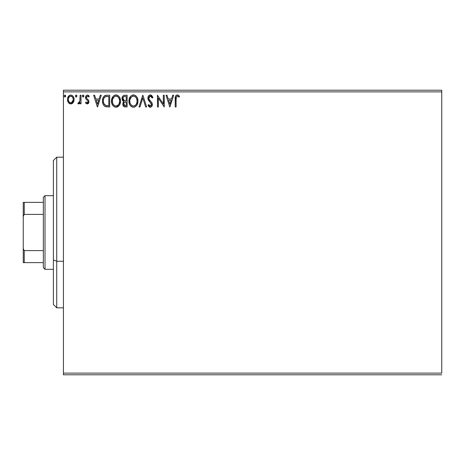 <?xml version="1.0" encoding="UTF-8"?>
<svg xmlns="http://www.w3.org/2000/svg" width="465" height="465" viewBox="0 0 465 465"><rect width="100%" height="100%" fill="white"/><g stroke="black" fill="none" stroke-linecap="round" stroke-linejoin="round"><path stroke-width="0.7" d="M63.426 91.884L441.75 91.884L441.75 373.116L63.426 373.116L63.426 91.884L63.426 374.79L441.75 374.79L63.426 374.79L63.426 373.116L441.75 373.116L441.75 91.884L63.426 91.884L63.426 90.21L63.426 91.884M73.214 102.527L73.889 101.079L74.045 98.725L73.29 96.586L72.238 95.488L70.785 95.081L69.332 95.488L67.675 97.981L67.495 99.894L67.966 101.835L68.82 103.102L70.058 103.852L71.511 103.852L72.755 103.096L74.092 99.493C74.115 97.057 73.011 95.592 70.785 95.081C68.558 95.592 67.46 97.063 67.483 99.493L68.355 102.533L70.785 103.945L73.214 102.527M80.102 95.232L81.003 95.232L80.102 95.232L79.817 101.632L79.155 102.713L78.277 102.742L77.847 103.654L79.067 103.811L80.102 102.533L80.102 103.794L81.003 103.794L81.003 95.232L81.003 103.794L81.003 95.232L80.102 95.232L79.963 101.05L77.847 103.654L78.533 103.945L80.102 102.533L80.102 103.794L81.003 103.794L80.102 103.794M87.251 103.945L88.559 103.195L88.949 101.358L88.46 100.039L86.624 98.33L86.478 97.028L87.513 96.133L88.751 97.034L89.268 96.243L87.408 95.081L86.583 95.308L85.763 96.29L85.804 98.882L87.664 100.707L88.065 101.742L87.292 102.887L86.037 101.992L85.508 102.724L86.246 103.538L87.251 103.945L88.966 101.701L88.676 100.382L86.624 98.33L86.409 97.511L87.513 96.133L88.751 97.034L89.268 96.243L87.414 95.081C86.135 95.354 85.502 96.179 85.508 97.557L85.804 98.882L87.85 100.963L88.065 101.742L87.193 102.893L86.037 101.992L85.508 102.724L87.251 103.945M105.944 95.308L106.973 95.232L104.451 95.895L103.015 97.912L102.498 100.428L102.875 103.672L103.864 105.526L105.137 106.526L109.699 106.95L109.699 95.232L106.973 95.232C103.846 95.656 102.352 97.563 102.486 100.946C102.352 103.346 103.23 105.206 105.137 106.526L109.699 106.95L109.699 95.232L109.699 106.95L107.921 106.95M124.783 95.232L127.125 95.232L123.888 95.372L122.394 96.796L122.121 99.487L122.667 100.672L123.864 101.556L123.022 102.666L122.801 104.613L123.841 106.561L127.125 106.95L127.125 95.232L127.125 106.95L127.125 95.232L124.783 95.232C122.952 95.517 122.028 96.621 122.016 98.557L123.864 101.556L122.766 104.044C122.783 105.892 123.684 106.863 125.469 106.95L125.219 106.944M139.971 106.95L138.994 106.95L142.749 95.232L138.994 106.95L139.971 106.95L142.825 98.063L145.673 106.95L146.655 106.95L142.9 95.232L146.655 106.95L142.9 95.232L138.994 106.95L139.971 106.95L142.825 98.063L145.673 106.95L146.655 106.95L145.673 106.95M163.331 95.232L163.331 103.951L157.472 95.232L157.472 106.95L158.373 106.95L158.373 98.208L164.232 106.95L164.232 95.232L163.331 95.232L164.232 95.232L163.331 95.232L163.331 103.951L157.472 95.232L157.472 106.95L158.373 106.95L158.373 98.208L164.232 106.95L164.232 95.232L164.04 106.95M176.101 99.155L176.566 96.528L177.659 96.179L179.095 97.185L179.554 96.284L177.339 94.93L176.13 95.354L175.427 96.441L175.2 106.95L176.101 106.95L176.101 99.155C175.828 97.72 176.241 96.714 177.351 96.133L179.095 97.185L179.554 96.284L177.339 94.93C175.549 95.54 174.834 96.912 175.2 99.039L175.2 106.95L176.101 106.95L176.113 98.26M172.713 95.232L173.695 95.232L169.94 106.95L173.695 95.232L172.713 95.232L171.509 98.987L168.22 98.987L167.016 95.232L166.034 95.232L169.789 106.95L173.695 95.232L172.713 95.232L171.509 98.987L168.22 98.987L167.016 95.232L166.034 95.232L169.789 106.95L166.034 95.232L167.016 95.232M150.329 94.93L148.486 96.005L147.858 98.103L148.434 100.184L151.427 104.154L151.172 105.567L150.544 106.02L149.503 105.729L148.713 104.544L148.004 105.264L148.876 106.59L150.271 107.252L151.863 106.334L152.334 104.05L151.712 102.445L149.056 99.272L148.893 97.319L149.416 96.517L150.393 96.133L151.561 96.842L152.229 98.086L152.962 97.493L151.677 95.435L150.329 94.93C148.695 95.29 147.87 96.348 147.858 98.103L151.462 104.567L150.282 106.049L148.713 104.544L148.004 105.264L150.271 107.252C151.683 106.95 152.381 106.037 152.363 104.515L151.898 102.73L149.05 99.272L148.759 98.121L150.398 96.133L152.229 98.086L152.962 97.493L150.329 94.93M137.942 101.039L137.344 97.964L136.204 96.203L134.461 95.081L132.38 95.081L130.636 96.232L129.171 99.004L129.177 103.201L130.014 105.148L131.473 106.671L132.961 107.217L134.53 107.09L136.89 105.078L137.942 101.039C137.983 97.702 136.478 95.668 133.42 94.93C130.369 95.697 128.869 97.749 128.927 101.097C128.869 104.48 130.386 106.526 133.49 107.252C136.524 106.45 138.006 104.381 137.942 101.039M120.516 101.039L119.918 97.964L118.778 96.203L117.029 95.081L114.954 95.081L113.21 96.232L111.745 99.004L111.745 103.201L112.582 105.148L114.047 106.671L115.535 107.217L117.104 107.09L119.464 105.078L120.516 101.039C120.557 97.702 119.052 95.668 115.994 94.93C112.943 95.697 111.443 97.749 111.501 101.097C111.443 104.48 112.96 106.526 116.064 107.252C119.098 106.45 120.58 104.381 120.516 101.039L120.499 101.568M100.301 95.232L101.283 95.232L97.528 106.95L101.283 95.232L100.301 95.232L99.097 98.987L95.807 98.987L94.604 95.232L93.622 95.232L97.377 106.95L101.283 95.232L100.301 95.232L99.097 98.987L95.807 98.987L94.604 95.232L93.622 95.232L97.377 106.95L93.622 95.232L94.604 95.232M83.857 96.057L83.107 95.081L82.543 95.412L82.363 96.226L82.939 97.011L83.671 96.703L83.857 96.057L83.107 95.081L82.357 96.057L83.107 97.034L83.857 96.057M76.946 96.057L76.522 95.174L75.737 95.278L75.458 96.226L75.871 96.941L76.522 96.941L76.946 96.057L76.196 97.034L76.946 96.057L76.196 95.081L75.446 96.057L76.028 97.011M65.681 96.057L64.926 95.081L64.176 96.057L64.926 97.034L65.681 96.057L64.926 95.081L64.176 96.057L64.926 97.034L65.681 96.057M441.75 90.21L63.426 90.21L441.75 90.21L441.75 91.884L441.75 90.21M176.101 106.95L175.2 106.95M175.2 98.644L175.212 98.243M175.311 96.947L175.253 97.47M175.427 96.441L175.578 96.075M175.787 95.72L177.339 94.93M177.682 94.959L178.734 95.465M179.554 96.284L179.095 97.185L178.554 96.72M178.543 96.714L177.124 96.162M177.944 96.302L177.351 96.133M176.2 97.348L176.154 97.702M176.165 97.569L176.113 98.243M169.865 104.125L168.603 100.19L171.126 100.19L169.865 104.125L168.603 100.19L171.126 100.19L169.865 104.125M158.373 106.95L157.472 106.95L157.676 95.232M150.573 94.947L150.945 95.023M152.962 97.493L152.229 98.086L151.939 97.447M150.741 96.191L150.044 96.179M148.788 97.714L148.829 98.696M148.835 98.72L149.201 99.527M150.863 101.463L151.166 101.789M152.102 103.149L151.811 102.585M152.334 105.003L152.247 105.462M152.241 105.479L152.008 106.084M149.869 107.206L149.509 107.072M149.178 106.869L148.876 106.59M148.004 105.264L148.713 104.544L148.928 104.939M149.259 105.445L149.637 105.834M149.736 105.898L150.41 106.037M150.8 105.915L151.369 105.171M151.451 104.358L150.863 102.986M151.142 103.393L149.8 101.882M149.422 101.48L149.091 101.103M149.067 101.074L148.387 100.103M148.19 99.69L148.01 99.19M148.004 99.15L147.905 98.702M148.248 96.4L148.48 96.011M148.492 95.993L148.98 95.441M149.277 95.226L150.032 94.953M148.992 105.044L148.713 104.544M137.878 102.073L137.803 102.602M137.686 103.137L137.559 103.59M137.419 103.991L136.257 105.933M134.914 106.938L134.106 107.194M132.944 107.212L132.438 107.107M130.665 105.991L130.02 105.166M130.008 105.137L129.398 103.91M129.386 103.881L129.171 103.201M129.171 99.01L129.038 99.667M129.607 97.79L129.991 97.086M129.38 98.33L130.63 96.238M133.955 94.97L134.449 95.075M135.524 95.598L136.198 96.197M137.344 97.958L137.559 98.516M132.891 94.97L132.38 95.081M129.415 103.962L130.014 105.148M132.938 96.179L133.24 96.139M133.943 106.003L133.449 106.049C130.991 105.427 129.782 103.782 129.828 101.097L129.875 101.945L129.828 101.097C129.77 98.394 130.979 96.737 133.449 96.133C135.885 96.743 137.082 98.377 137.041 101.045L136.995 100.202L137.041 101.045C137.094 103.73 135.896 105.398 133.449 106.049L133.664 106.043M130.415 103.846L130.834 104.549M130.45 103.91L130.031 102.788M131.049 104.823L131.519 105.288L131.049 104.823M132.217 96.412L132.612 96.261M130.031 99.394L131.549 96.842M130.921 97.487L130.363 98.429M129.875 100.248L130.026 99.411M136.524 98.47L136.995 100.202M135.681 97.179L136.181 97.836M135.036 96.621L135.67 97.168M133.868 96.162L134.28 96.255M136.408 103.916L136.565 103.579M136.931 102.312L136.716 103.166M137.03 101.469L136.989 101.893M123.132 105.7L124.12 106.718M123.841 106.561L123.475 106.229M122.917 105.16L122.807 104.619M123.44 101.335L123.068 101.079M123.062 101.074L123.446 101.341M122.667 100.672L122.475 100.382M122.464 100.359L122.289 99.998M122.028 98.255L122.016 98.557M122.528 96.551L122.905 96.034M124.347 106.805L124.899 106.921M123.103 99.516L122.917 98.557C122.998 97.121 123.76 96.412 125.19 96.435L126.224 96.435L126.224 100.789L124.335 100.649L125.765 100.789L124.335 100.649L122.929 98.301L122.963 99.074M124.062 105.299L123.835 103.085L124.533 102.213L125.765 101.992L125.062 102.044M123.754 103.34L123.667 104.026C123.713 102.66 124.411 101.98 125.765 101.992L126.224 101.992L126.224 105.747L125.288 105.747L123.667 104.026L124.033 105.259M124.783 105.7L124.44 105.584M124.44 102.271L123.835 103.085M124.016 100.521L123.115 99.551M122.963 98.045L123.83 96.691M123.533 96.929L123.248 97.295M123.115 97.563L122.987 97.946M123.748 104.695L123.69 104.363M125.765 101.992L126.224 101.992L126.224 105.747L125.288 105.747M120.452 102.097L120.371 102.626M120.261 103.131L120.133 103.59M119.755 104.549L119.47 105.073M119.168 105.52L116.058 107.252M115.535 107.217L115.018 107.107M111.989 103.962L113.239 105.985L111.972 103.916M111.96 103.881L111.751 103.213M111.513 100.568L111.501 101.097M111.559 100.027L111.612 99.667M112.181 97.79L111.798 98.818M112.582 97.057L114.001 95.534M114.564 95.226L115.448 94.97M116.517 94.965L117.023 95.075M118.098 95.598L118.79 96.214M119.924 97.97L120.133 98.516M120.389 99.533L120.452 99.975M118.046 106.619L118.517 106.241M115.512 96.179L115.808 96.139M117.232 96.4L118.755 97.836L119.563 100.202M119.505 102.317L119.61 101.045C119.668 103.73 118.47 105.398 116.023 106.049L115.599 106.014L116.023 106.049C113.565 105.427 112.356 103.782 112.402 101.097C112.344 98.394 113.553 96.737 116.023 96.133C118.459 96.743 119.656 98.377 119.61 101.045L119.488 102.393M118.494 104.695L116.238 106.043M112.989 103.846L113.408 104.549M112.402 101.097L112.449 100.248L112.402 101.097M113.018 103.91L112.6 102.788M113.617 104.823L114.094 105.288L113.617 104.823M114.785 96.412L115.186 96.261M112.6 99.394L114.123 96.842M113.495 97.487L112.937 98.429M119.098 98.47L118.755 97.836M117.61 96.621L117.256 96.412M116.442 96.162L116.855 96.255M116.517 106.003L116.866 105.91M117.081 105.828L118.296 104.927M119.505 102.312L119.133 103.579M119.15 103.538L119.29 103.166M106.497 106.874L105.869 106.77M105.462 106.659L105.131 106.526M104.759 106.322L104.439 106.096M103.044 104.131L102.916 103.788M102.736 103.184L102.614 102.585M102.55 102.108L102.515 101.771M102.492 101.353L102.515 101.754M102.498 100.411L102.538 99.923M102.707 98.894L102.841 98.394M103.015 97.917L103.224 97.441M104.119 96.179L104.451 95.895M104.956 95.598L105.915 95.313M104.73 95.714L104.114 96.179M106.241 105.602L105.613 105.421C104.015 104.41 103.271 102.916 103.387 100.946C103.271 99.115 103.951 97.708 105.416 96.732L108.798 96.435L108.798 105.747L105.613 105.421L103.852 103.532L105.915 105.526M104.09 97.952L104.887 97.046M104.247 97.714L104.561 97.336M105.555 96.679L107.828 96.435L106.003 96.563M107.549 105.735L106.892 105.695M103.387 100.946L103.48 99.713L103.387 100.946M103.614 102.817L103.492 102.265M97.458 104.125L96.191 100.19L98.714 100.19L97.458 104.125L96.191 100.19L98.714 100.19L97.458 104.125M86.089 103.399L85.676 102.945M85.508 102.724L86.037 101.992L87.391 102.864M87.972 102.259L87.792 102.573M88.019 102.12L88.048 101.539M88.065 101.742L87.85 100.963L88.065 101.742M87.437 100.481L86.949 100.085M85.537 97.121L85.67 96.517M85.769 96.278L86.281 95.54M87.862 95.139L88.24 95.273M88.286 95.302L88.896 95.755M88.92 95.778L88.49 95.418M89.268 96.243L88.751 97.034L88.513 96.714M86.693 96.592L86.426 97.266M86.467 97.075L86.426 97.726M86.531 98.138L86.722 98.464M87.065 98.813L88.199 99.737M88.873 102.48L88.774 102.782M88.763 102.817L88.001 103.747M88.309 103.503L88.559 103.195M86.246 95.575L85.973 95.912M83.816 96.395L83.671 96.703M83.671 96.708L83.189 97.028M82.782 95.174L83.276 95.104M83.282 95.104L83.671 95.412M83.642 95.372L83.799 95.68M78.44 103.939L77.847 103.654L78.277 102.742L78.934 102.846M78.533 103.945L77.847 103.654L78.533 103.945M78.469 102.846L79.963 101.05L80.102 98.109M78.277 102.742L78.684 102.893M80.044 100.318L79.963 101.05M75.516 96.482L75.446 96.057M75.871 95.174L76.196 95.081M76.731 95.372L76.894 95.68M72.761 103.091L72.191 103.556M69.093 103.346L70.971 103.939M67.983 101.876L67.704 101.149M67.692 101.103L67.53 100.289M67.483 99.493L67.495 99.109M67.53 98.72L67.582 98.371M67.675 97.976L67.791 97.598M67.954 97.191L68.279 96.592M68.739 95.993L69.122 95.633M70.035 95.18L70.395 95.104M71.18 95.11L72.476 95.656M73.29 96.586L73.569 97.092M73.598 97.15L73.894 97.958L73.604 97.156M74.022 98.568L73.9 97.976M74.08 99.894L74.04 100.312M73.883 101.085L73.61 101.841M70.785 96.133L70.221 96.22L70.785 96.133C72.43 96.557 73.232 97.673 73.191 99.481C73.232 101.3 72.43 102.44 70.785 102.893L70.785 102.893C69.145 102.44 68.343 101.3 68.384 99.481L68.518 98.353L68.384 99.481C68.343 97.667 69.145 96.551 70.785 96.133L72.47 97.057M72.627 97.301L73.156 98.911M73.156 100.062L72.621 101.684L71.866 102.538L70.785 102.893L71.354 102.806M70.5 102.87L69.291 102.149L68.518 100.632M69.994 96.307L68.942 97.295L70.227 96.22M72.087 96.639L71.715 96.377M71.255 102.835L73.133 100.271M65.641 96.395L65.495 96.703M65.489 96.708L65.094 97.011M65.21 96.964L64.6 96.941M64.187 96.226L64.187 95.889M64.606 95.174L64.926 95.081M65.46 95.372L65.623 95.68M136.576 103.538L136.193 104.294M135.042 105.526L134.676 105.747M132.618 105.915L131.519 105.288M130.026 102.777L129.875 101.945M125.405 100.783L125.044 100.771M124.864 100.754L124.51 100.702M125.19 96.435L126.224 96.435L126.224 100.789L125.765 100.789M112.449 100.248L112.6 99.411M117.61 96.615L118.244 97.168M118.976 103.922L118.767 104.294M115.186 105.915L114.094 105.288M112.6 102.777L112.449 101.945M107.828 96.435L108.798 96.435L108.798 105.747L108.206 105.747M104.154 104.119L103.852 103.532M103.48 99.713L103.579 99.231M68.384 99.481L68.419 98.911M68.518 98.353L68.942 97.295M71.348 96.22L71.86 96.464M73.063 100.626L72.621 101.684M70.221 102.8L69.709 102.538M68.518 100.626L68.413 100.056M56.73 261.266L56.73 157.17L56.73 261.266L63.426 261.266L56.73 261.266L56.73 307.83L56.73 261.266L53.382 259.987L56.73 261.266M53.382 160.518L53.382 259.987L53.382 160.518L56.73 157.17L63.426 157.17M53.382 304.482L53.382 259.987L53.382 304.482L56.73 307.83L63.426 307.83M43.338 250.606L43.338 267.654L45.012 269.328L45.012 195.672L43.338 197.346L43.338 250.606L43.338 197.346L45.012 195.672L45.012 269.328L53.382 269.328L45.012 269.328L43.338 267.654L43.338 250.606L24.256 250.606L23.25 248.572L23.25 216.428L24.256 214.394L43.338 214.394L24.256 214.394L24.256 202.368L23.25 202.368L23.25 216.428L23.25 202.368L24.256 202.368L24.256 214.394L23.25 216.428L23.25 262.632L43.338 262.632L24.256 262.632L24.256 250.606L24.256 262.632L23.25 262.632L23.25 248.572L24.256 250.606L43.338 250.606M53.382 195.672L45.012 195.672L53.382 195.672M43.338 202.368L24.256 202.368L43.338 202.368"/></g></svg>
